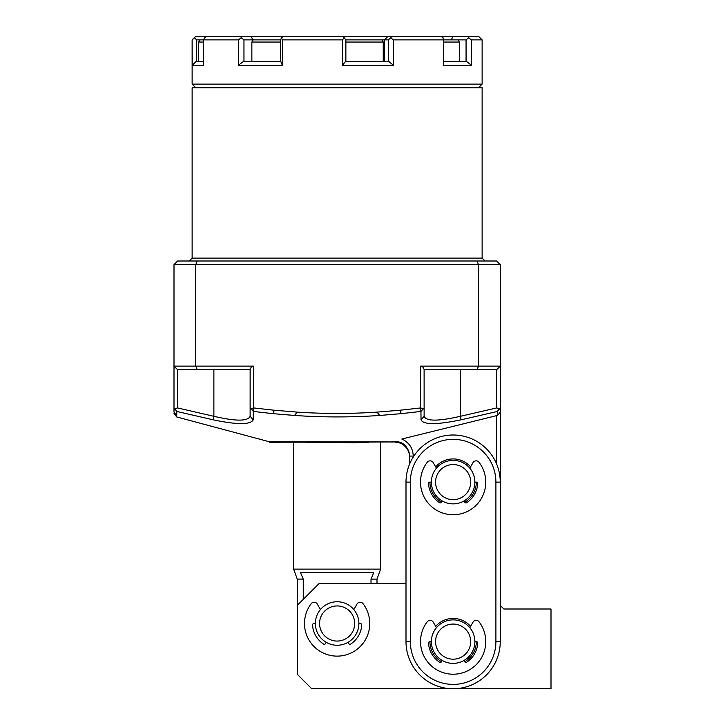 <?xml version="1.0" encoding="UTF-8"?>
<svg xmlns="http://www.w3.org/2000/svg" width="725" height="725" viewBox="0 0 725 725"><rect width="100%" height="100%" fill="white"/><g stroke="black" fill="none" stroke-linecap="round" stroke-linejoin="round"><path stroke-width="1.09" d="M400.68 413.703L379.728 415.452C351.326 417.41 322.933 417.41 294.531 415.452L273.678 413.712L273.996 410.205L297.25 412.117C323.83 413.875 350.411 413.875 377 412.117L400.644 410.169L400.68 413.703L420.935 411.447L421.026 419.802C423.346 424.859 436.722 424.859 461.154 419.802L497.459 411.447L497.531 415.452A845.205 597.654 90 0 1 496.625 415.624L401.831 439.033C409.081 442.395 412.888 448.077 413.25 456.079L409.625 456.079C408.093 445.458 402.257 440.646 392.107 441.643L392.007 442.25M461.154 419.802L460.375 416.304L496.625 407.948L499.199 408.574L500.25 407.939L500.25 482.125A47.125 47.125 0 0 0 453.125 435A47.125 47.125 0 0 0 406 482.125A47.125 47.125 0 0 1 409.625 464L409.625 456.252A14.5 14.346 180 0 0 394.219 441.942L269.337 441.761L176.683 416.938L174 413.431M395.125 442.25A14.5 14.5 0 0 1 409.625 456.75C409.625 455.164 409.625 455.164 409.625 456.75C409.625 455.164 409.625 455.164 409.625 456.75L409.625 456.27M269.337 441.761L269.337 442.25L394.219 441.942M273.996 410.205A35.933 22.14 -84 0 0 273.615 410.169L273.678 413.712M273.262 413.667L253.315 411.447L253.224 419.802C250.596 424.868 237.22 424.868 213.096 419.802L176.791 411.447L176.719 415.452C176.683 417.41 176.683 417.41 176.719 415.452L174 412.117L174 366.125L195.75 366.125L197.254 369.75L177.625 369.75L174 366.125L174 264.625L177.625 261L496.625 261L500.25 264.625L500.25 395.732M497.45 410.993L497.495 413.368M278.001 442.295A14.5 14.5 0 0 0 277.512 442.341L277.503 442.341C270.788 442.667 270.788 442.667 277.512 442.341L279.125 442.25A14.5 14.5 0 0 0 278.255 442.277M275.491 442.477L274.929 442.495M272.663 442.558L271.168 442.25M251.185 408.565L253.315 411.447L253.75 407.948L251.185 408.565L250.125 407.948L250.125 369.75L197.254 369.75M273.615 410.169L253.75 407.948L253.75 366.125L195.75 366.125L195.75 264.625L197.254 261M213.096 419.802L213.875 416.304C235.77 421.379 247.85 421.379 250.125 416.304L250.152 369.342L251.185 367.185L253.75 366.125M253.224 419.802L250.125 416.304M175.069 408.565L176.791 411.447L174 407.948L175.069 408.565L177.625 407.948L213.875 416.304L213.875 369.75M499.199 408.574L497.513 411.365L500.25 407.939L500.25 366.125L496.625 369.75L496.625 407.948M421.026 419.802L424.125 416.304C426.11 421.379 438.19 421.379 460.375 416.304L460.375 369.75M400.988 413.667L400.644 410.169L420.5 407.948L420.935 411.447L424.125 407.948L424.107 369.342L422.766 366.913L420.5 366.125L478.5 366.125L476.996 369.75L424.125 369.75M424.125 407.948L424.125 416.304M420.5 366.125L420.5 407.948L423.074 408.565M500.25 264.625L478.5 264.625L478.5 366.125L500.25 366.125L500.25 407.939M476.996 369.75L496.625 369.75M174 264.625L478.5 264.625L476.996 261M174 412.117C174 413.875 174 413.875 174 412.117C174 413.875 174 413.875 174 412.117M174 395.732L174 366.125M497.531 415.452A2078.031 1469.394 90 0 0 500.25 412.117M413.25 456.079L413.25 457.013M368.545 442.25L354.706 442.73L305.714 442.25M409.625 456.641L409.625 456.75C409.489 459.097 411.247 450.805 402.955 444.543L402.901 444.507M496.625 415.624L496.625 464M485.025 261L482.125 258.1L192.125 258.1L189.225 261M192.125 258.1L192.125 87.725L482.125 87.725L482.125 258.1M303.249 599.385L303.249 579.085L300.558 572.75L373.692 572.75L371.01 579.085L371.01 583.625L371.01 579.085L377 579.085L380.625 569.125L293.625 569.125L293.625 442.25M297.25 623.527A39.875 39.875 0 0 1 297.25 623.5L297.25 579.085L303.249 579.085M500.25 605.375L503.875 609L551 609L551 688.75L311.75 688.75L297.25 674.25L297.25 605.375L319 583.625L406 583.625L406 482.125L406 641.625A47.125 47.125 0 0 0 453.125 688.75A47.125 47.125 0 0 0 500.25 641.625L500.25 482.125L495.9 482.125A42.775 42.775 0 0 0 453.125 439.35A42.775 42.775 0 0 0 410.35 482.125L410.35 641.625A42.775 42.775 0 0 0 453.125 684.4A42.775 42.775 0 0 0 495.9 641.625L495.9 482.125M454.91 619.947A21.75 21.75 0 0 1 469.818 627.678A21.75 21.75 0 0 0 454.91 619.947M474.875 641.625A21.75 21.75 0 0 1 464 660.457A21.75 21.75 0 0 0 474.875 641.625L476.28 641.625A1.45 1.45 0 0 1 477.73 643.166A24.65 24.65 0 0 1 466.764 662.161A1.45 1.45 0 0 1 464.707 661.68L464 660.457M320.441 609.553A21.75 21.75 0 0 1 353.818 609.553L356.999 604.034A3.625 3.625 0 0 1 363.017 603.644A32.625 32.625 0 0 1 315.085 647.552A32.625 32.625 0 0 1 311.243 603.644A3.625 3.625 0 0 1 317.251 604.034L320.441 609.553M358.875 623.5A21.75 21.75 0 0 1 348 642.332L348.707 643.555A1.45 1.45 0 0 0 350.764 644.036A24.65 24.65 0 0 0 361.73 625.041A1.45 1.45 0 0 0 360.28 623.5L358.875 623.5M326.25 642.332A21.75 21.75 0 0 1 315.375 623.5L313.97 623.5A1.45 1.45 0 0 0 312.52 625.041A24.65 24.65 0 0 0 323.495 644.036A1.45 1.45 0 0 0 325.552 643.555L326.25 642.332M435.671 626.346A23.2 23.2 0 0 1 470.579 626.346M476.325 641.625A23.2 23.2 0 0 1 464.725 661.717M441.525 661.717A23.2 23.2 0 0 1 429.925 641.625M476.325 482.125A23.2 23.2 0 0 1 464.725 502.217L464 500.957A21.75 21.75 0 0 0 474.875 482.125L476.28 482.125A1.45 1.45 0 0 1 477.73 483.666A24.65 24.65 0 0 1 466.764 502.661A1.45 1.45 0 0 1 464.707 502.18M441.525 502.217A23.2 23.2 0 0 1 429.925 482.125M435.671 466.846A23.2 23.2 0 0 1 470.579 466.846M436.441 468.178A21.75 21.75 0 0 1 469.818 468.178L472.999 462.659A3.625 3.625 0 0 1 479.017 462.269A32.625 32.625 0 0 1 431.085 506.177A32.625 32.625 0 0 1 427.243 462.269A3.625 3.625 0 0 1 433.251 462.659L436.441 468.178M442.25 500.957A21.75 21.75 0 0 1 431.375 482.125L429.97 482.125A1.45 1.45 0 0 0 428.52 483.666A24.65 24.65 0 0 0 439.495 502.661A1.45 1.45 0 0 0 441.552 502.18L442.25 500.957M458.943 625.05A17.563 17.563 0 0 0 435.87 644.878A17.563 17.563 0 0 0 464.571 654.947A17.563 17.563 0 0 0 458.943 625.05M460.33 621.098A21.75 21.75 0 0 0 432.608 634.42A21.75 21.75 0 0 0 445.929 662.152A21.75 21.75 0 0 0 473.652 648.83A21.75 21.75 0 0 0 460.33 621.098M458.943 465.55A17.563 17.563 0 0 0 435.87 485.378A17.563 17.563 0 0 0 464.571 495.447A17.563 17.563 0 0 0 458.943 465.55M460.33 461.598A21.75 21.75 0 0 0 432.608 474.92A21.75 21.75 0 0 0 445.929 502.652A21.75 21.75 0 0 0 473.652 489.33A21.75 21.75 0 0 0 460.33 461.598M337.125 605.937A17.563 17.563 0 0 0 321.918 632.282A17.563 17.563 0 0 0 352.341 632.282A17.563 17.563 0 0 0 337.125 605.937M337.125 601.75A21.75 21.75 0 0 0 315.375 623.5A21.75 21.75 0 0 0 337.125 645.25A21.75 21.75 0 0 0 358.875 623.5A21.75 21.75 0 0 0 337.125 601.75M443.365 61.625L466.827 61.625A673.933 642.314 -90 0 1 471.368 65.25L471.368 39.875A688.088 655.808 90 0 0 468.713 37.745L466.066 39.875L466.066 61.625M471.368 65.25L443.365 65.25L443.365 39.875L466.066 39.875M196.629 61.625L196.629 39.875L238.443 39.875L238.443 65.25A673.969 668.541 -90 0 1 243.165 61.625L280.874 61.625A673.969 204.015 90 0 1 282.315 65.25L282.315 39.875A688.097 208.292 -90 0 0 281.472 37.745A439.812 167.321 -40.1 0 1 283.683 36.25L342.336 36.25A438.643 66.863 44.3 0 1 344.176 37.745A688.097 420.98 90 0 0 342.463 39.875L342.463 65.25A673.942 412.317 -90 0 1 345.381 61.625L389.062 61.625A673.969 598.469 90 0 1 393.294 65.25L393.294 39.875A688.088 611.012 -90 0 0 390.811 37.745L391.89 36.25L440.709 36.25A438.38 261.281 28.3 0 1 443.011 37.745A688.097 87.199 90 0 1 443.365 39.875L458.173 39.875L459.423 42.05L459.423 61.625M331.923 36.25L335.72 36.25M233.55 36.25L283.683 36.25M203.444 42.05L198.605 42.05L199.864 39.875L203.444 39.875L203.444 65.25L192.225 65.25L192.125 39.875L195.75 36.25L213.059 36.25M203.444 39.875A688.097 316.453 -90 0 1 204.731 37.745A438.833 303.005 -12.2 0 1 206.788 36.25L240.908 36.25A439.776 167.312 40.1 0 0 241.208 37.745L243.962 39.875L280.629 39.875L280.629 61.625M195.85 36.25L194.436 37.745L196.629 39.875M194.436 37.745A688.097 544.294 -90 0 0 192.225 39.875M192.225 65.25A673.96 533.111 90 0 1 195.995 61.625L203.444 61.625L198.605 61.625L198.605 42.05M390.811 37.745L388.346 39.875L388.346 61.625M345.87 42.05L383.244 42.05L383.244 61.625L345.87 61.625L345.87 39.875L388.346 39.875M344.176 37.745L345.87 39.875L381.984 39.875L383.244 42.05M342.463 65.25L393.294 65.25M281.472 37.745L280.629 39.875L253.107 39.875L251.856 42.05L280.629 42.05M243.962 61.625L243.962 39.875M468.713 37.745A438.407 261.308 -28.3 0 0 468.015 36.25L478.5 36.25L482.125 39.875L471.368 39.875M440.709 36.25L468.015 36.25M393.294 39.875L443.365 39.875M342.336 36.25L391.89 36.25M282.315 39.875L342.463 39.875M241.208 37.745A688.097 682.551 90 0 0 238.443 39.875M238.443 65.25L282.315 65.25M450.252 36.25L467.462 36.25M195.75 87.725L192.125 84.1L482.125 84.1L482.125 39.875M436.441 627.678L433.251 622.159A3.625 3.625 0 0 0 427.243 621.769A32.625 32.625 0 0 0 475.165 665.677A32.625 32.625 0 0 0 479.017 621.769A3.625 3.625 0 0 0 472.999 622.159L469.818 627.678M431.375 641.625L429.97 641.625A1.45 1.45 0 0 0 428.52 643.166A24.65 24.65 0 0 0 439.495 662.161A1.45 1.45 0 0 0 441.552 661.68L442.25 660.457M443.365 42.05L459.423 42.05M294.531 415.452L297.25 412.117M177.625 407.948L177.625 369.75M377 412.117L379.728 415.452M410.35 482.125L406 482.125M410.35 641.625L406 641.625M495.9 641.625L500.25 641.625M451.195 39.875L453.143 36.25M384.549 61.625L384.549 39.875L388.083 36.25M253.451 39.875L250.397 36.25M377 583.625L377 579.085M297.25 579.085L293.625 569.125M380.625 569.125L380.625 442.25M192.125 84.1L192.125 39.875M478.5 87.725L482.125 84.1M251.856 42.05L251.856 61.625"/></g></svg>
